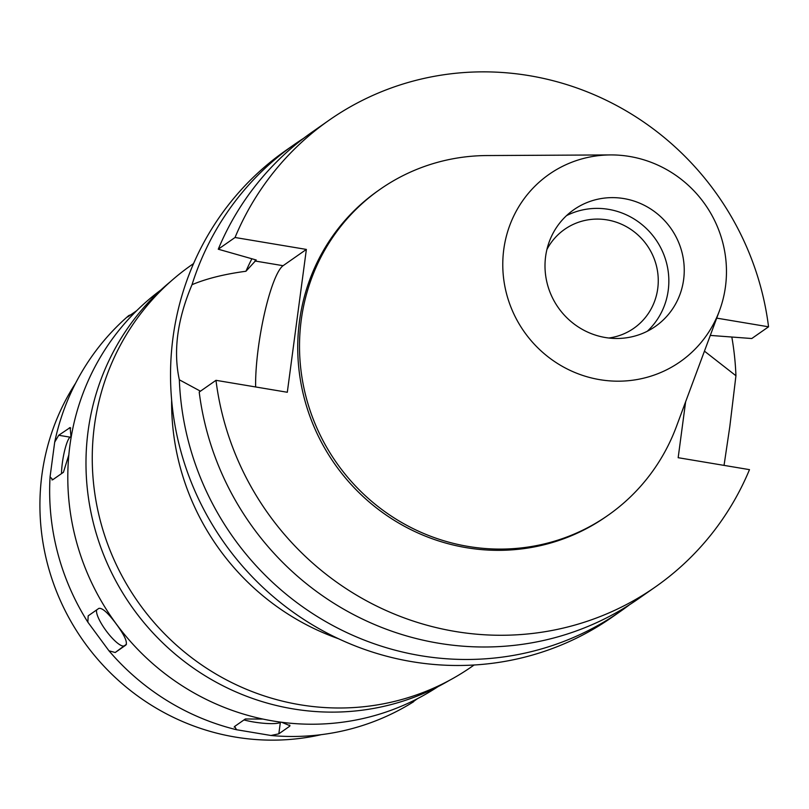<?xml version="1.0" encoding="UTF-8"?>
<svg xmlns="http://www.w3.org/2000/svg" width="809" height="809" viewBox="0 0 809 809"><rect width="100%" height="100%" fill="white"/><g stroke="black" fill="none" stroke-linecap="round" stroke-linejoin="round"><path stroke-width="1.21" d="M605.354 337.525A71.182 68.856 55.1 0 0 655.401 326.401A71.182 68.856 55.1 0 0 682.149 253.035A71.182 68.856 55.1 0 0 623.891 198.579A71.182 68.856 55.1 0 0 573.844 209.703A71.182 68.856 55.1 0 0 547.096 283.069A71.182 68.856 55.1 0 0 605.354 337.525M566.522 215.629A71.182 68.856 -124.9 0 1 608.489 209.339A71.182 68.856 -124.9 0 1 665.433 259.133A71.182 68.856 -124.9 0 1 647.321 331.235M608.813 338.02A60.362 58.39 55.1 0 0 633.801 328.292A60.362 58.39 55.1 0 0 656.483 266.08A60.362 58.39 55.1 0 0 607.084 219.896A60.362 58.39 55.1 0 0 564.642 229.341A60.362 58.39 55.1 0 0 546.924 249.455M75.581 383.223A230.373 222.839 -124.9 0 0 235.257 737.06A230.373 222.839 55.1 0 0 321.203 734.673M262.885 719.059L245.329 718.979L234.671 726.431L236.501 729.718L270.975 735.492A240.597 232.729 55.1 0 0 413.541 701.787L413.975 701.13M234.671 726.431L234.165 727.149M280.693 722.144L280.359 722.376A22.783 3.974 7.6 0 1 253.541 721.982A22.783 3.974 7.6 0 1 243.974 719.929M270.975 735.492L278.832 733.824L289.501 726.371L289.996 725.724L281.643 722.265M130.866 314.752L128.773 315.54A240.597 232.729 55.1 0 0 54.699 442.139L50.067 476.845A240.597 232.729 55.1 0 0 87.857 622.172L108.962 650.8A240.597 232.729 55.1 0 0 236.501 729.718M128.773 315.54L128.105 316.683L136.691 310.676M127.438 317.037L128.105 316.683M71.081 437.649L70.14 427.567L58.713 435.262L54.699 442.139M50.067 476.845L52.787 479.717L63.446 472.274L68.846 454.83M51.958 479.949L52.787 479.717M108.962 650.8L115.222 652.509L125.88 645.056C127.68 642.174 124.475 635.166 116.263 624.032C108.062 612.898 102.258 607.68 98.85 608.388L88.181 615.841L87.857 622.172M417.474 698.683L411.781 702.718M412.368 702.252L413.541 701.787M160.88 289.996A242.022 234.104 55.1 0 0 75.702 538.895A242.022 234.104 55.1 0 0 273.007 720.981A242.022 234.104 55.1 0 0 438.063 686.608M170.375 281.704A244.015 236.026 55.1 0 0 95.583 531.23A244.015 236.026 55.1 0 0 292.888 708.856A244.015 236.026 55.1 0 0 449.116 680.541M193.563 263.572L191.5 265.018A244.874 236.855 55.1 0 0 99.467 517.376A244.874 236.855 55.1 0 0 299.886 704.72A244.874 236.855 55.1 0 0 472.041 666.444L474.104 664.998M338.415 638.695A244.874 236.855 -124.9 0 1 171.629 400.04M685.627 401.76L678.164 457.702L749.488 469.645A284.738 275.414 -124.9 0 1 655.371 586.95A284.738 275.414 -124.9 0 1 455.184 631.455A284.738 275.414 -124.9 0 1 215.983 380.321L287.306 392.264L306.368 249.425L235.035 237.492L218.268 249.212L256.251 260.013L245.946 271.258C224.477 274.13 206.497 278.599 192.026 284.687A284.738 275.414 -124.9 0 1 294.527 144.386L285.921 150.393A284.738 275.414 55.1 0 0 178.92 443.838A284.738 275.414 55.1 0 0 411.953 661.671A284.738 275.414 55.1 0 0 612.14 617.166L620.746 611.149A284.738 275.414 -124.9 0 1 420.559 655.664A284.738 275.414 -124.9 0 1 179.335 379.795L200.44 391.182M629.544 604.727A284.738 275.414 -124.9 0 1 620.746 611.149M731.821 337.029A284.738 275.414 -124.9 0 1 735.937 375.74L704.447 351.146M724.045 465.377L729.799 426.677L735.937 375.74M192.026 284.687C177.333 319.353 173.106 351.055 179.335 379.795M255.634 386.965A73.174 13.47 99.5 0 1 258.344 347.749A73.174 13.47 99.5 0 1 283.089 265.696L306.368 249.425M294.527 144.386A284.738 275.414 -124.9 0 1 303.577 138.329M251.882 258.779A242.022 234.104 55.1 0 0 245.946 271.258M716.723 318.129L768.55 326.806L751.773 338.526L710.292 335.411M235.035 237.492A284.738 275.414 -124.9 0 1 329.152 120.177A284.738 275.414 -124.9 0 1 529.349 75.672A284.738 275.414 -124.9 0 1 768.55 326.806M380.109 189.306L378.329 190.55A198.883 192.38 55.1 0 0 303.587 395.51A198.883 192.38 55.1 0 0 466.368 547.673A198.883 192.38 55.1 0 0 606.194 516.587L607.974 515.343A198.883 192.38 -124.9 0 1 468.138 546.429A198.883 192.38 -124.9 0 1 305.367 394.276A198.883 192.38 -124.9 0 1 380.109 189.306A198.883 192.38 -124.9 0 1 486.988 155.55L610.562 154.923A114.342 110.6 -124.9 0 1 629.513 156.45A114.342 110.6 -124.9 0 1 719.464 310.747A114.342 110.6 -124.9 0 1 599.732 379.654A114.342 110.6 -124.9 0 1 502.905 259.022A114.342 110.6 -124.9 0 1 610.562 154.923M655.371 586.95L638.594 598.67A284.738 275.414 55.1 0 1 438.407 643.185A284.738 275.414 55.1 0 1 199.206 392.052L215.983 380.321M329.152 120.177L312.385 131.907A284.738 275.414 55.1 0 0 218.268 249.212M719.464 310.747L676.405 426.576A198.883 192.38 -124.9 0 1 607.974 515.343M126.457 644.277L124.343 645.754A22.783 5.774 53.5 0 1 106.09 630.727A22.783 5.774 53.5 0 1 96.716 609.875M61.535 473.609A22.783 4.197 99.5 0 1 62.384 462.708A22.783 4.197 99.5 0 1 70.09 437.163L71.182 436.405M280.359 722.376L278.832 733.824M289.501 726.371L289.673 725.046M254.875 260.973L283.089 265.696M124.343 645.754L115.222 652.509M58.713 435.262L70.09 437.163M70.717 428.032L69.372 427.809"/></g></svg>

